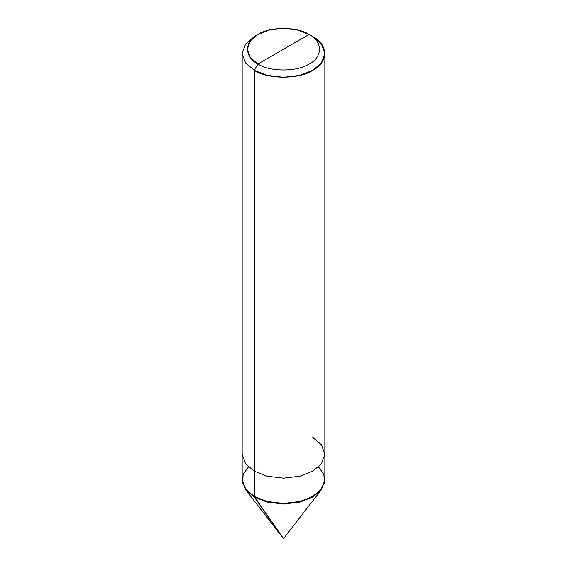 <?xml version="1.0" encoding="UTF-8"?>
<svg xmlns="http://www.w3.org/2000/svg" width="567" height="567" viewBox="0 0 567 567"><rect width="100%" height="100%" fill="white"/><g stroke="black" fill="none" stroke-linecap="round" stroke-linejoin="round"><path stroke-width="0.85" d="M324.841 454.266L321.439 463.749L312.729 471.142L299.922 476.174L283.5 478.137L267.078 476.174L254.271 471.142L254.271 70.329L267.078 75.354L283.5 77.318L299.922 75.354L312.729 70.329L321.439 62.93L324.841 53.454L324.841 480.185L321.439 489.668L312.729 497.068L299.922 502.093L283.5 504.056L267.078 502.093L254.271 497.068L267.078 502.093L283.5 504.056L299.922 502.093L312.729 497.068L321.234 489.931L283.5 538.65L254.271 496.458L246.624 490.37L242.492 482.609L243.179 474.317L248.452 466.924L243.179 474.317L242.492 482.609L246.624 490.37L254.271 496.458L267.078 501.483L283.5 503.446L299.922 501.483L312.729 496.458L321.439 489.059L324.841 479.583L321.439 489.059L312.729 496.458L299.922 501.483L283.5 503.446L267.078 501.483L254.271 496.458L267.078 501.483L283.5 503.446L299.922 501.483L312.729 496.458L320.376 490.37L324.508 482.609L323.821 474.317L318.548 466.924L323.821 474.317L324.508 482.609L320.376 490.37L312.729 496.458L299.922 501.483L283.5 503.446L267.078 501.483L254.271 496.458L245.561 489.059L242.159 479.583L245.561 489.059L254.271 496.458L254.271 471.142L267.078 476.174L283.5 478.137L299.922 476.174L312.729 471.142L321.439 463.749L324.841 454.266L321.439 444.79L312.729 437.391M321.234 489.931L324.834 479.888M245.766 489.931L283.5 538.65L254.271 497.068L245.766 489.931L242.166 479.888M242.159 53.454L242.159 480.185L245.561 489.668L254.271 497.068L254.271 471.142L245.561 463.749L242.159 454.266L245.561 463.749L254.271 471.142L254.271 70.329C267.426 79.43 299.574 79.43 312.729 70.329C328.499 62.731 328.499 44.169 312.729 36.579L309.079 34.467L257.921 64C244.122 57.352 244.122 41.115 257.921 34.467C269.431 26.5 297.569 26.5 309.079 34.467L309.079 34.467C322.878 41.115 322.878 57.352 309.079 64C297.569 71.966 269.431 71.966 257.921 64L254.271 70.329L245.561 62.93L242.159 53.454L245.561 43.971L254.271 36.579L245.561 43.971L242.159 53.454L245.561 62.93L254.271 70.329L257.921 64C269.431 71.966 297.569 71.966 309.079 64C322.878 57.352 322.878 41.115 309.079 34.467L257.921 64L250.302 57.529L247.325 49.237L250.302 40.937L257.921 34.467L254.271 36.579M324.841 53.454L321.439 43.971L312.729 36.579L309.079 34.467L297.866 30.065L283.5 28.35L269.134 30.065L257.921 34.467M309.079 34.467L312.729 36.579"/></g></svg>
